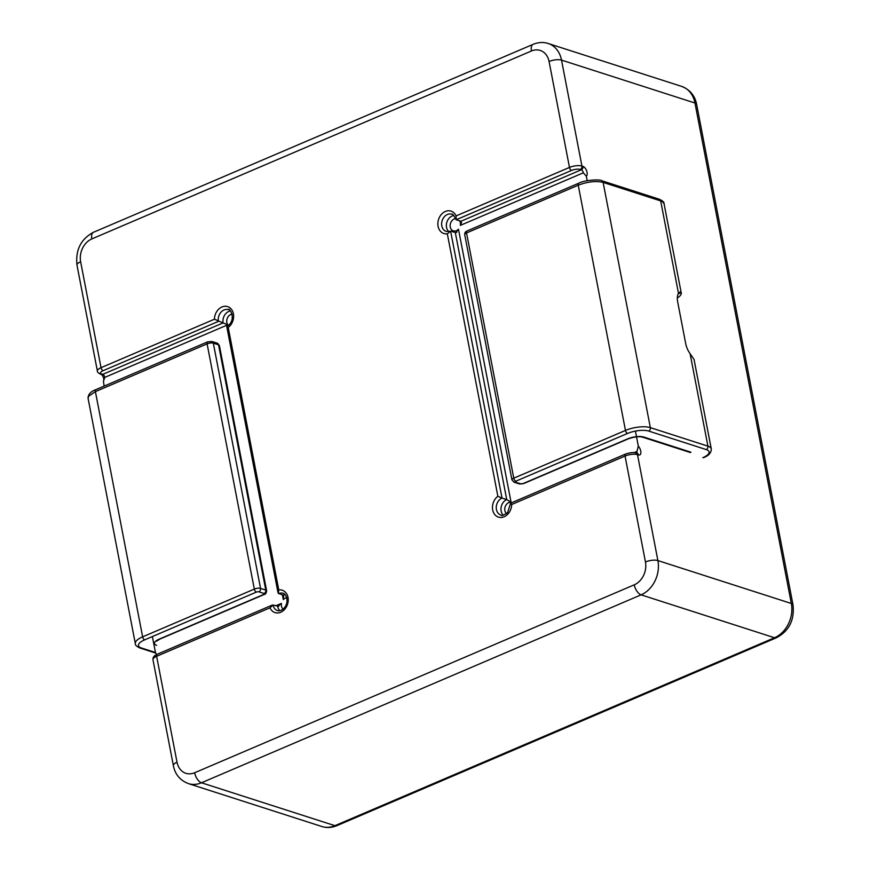 <?xml version="1.0" encoding="UTF-8"?>
<svg xmlns="http://www.w3.org/2000/svg" width="870" height="870" viewBox="0 0 870 870"><rect width="100%" height="100%" fill="white"/><g stroke="black" fill="none" stroke-linecap="round" stroke-linejoin="round"><path stroke-width="1.3" d="M690.106 353.709A13.572 6.786 -113.1 0 1 685.69 343.541L677.665 301.836A13.572 6.786 -113.1 0 1 678.48 293.353L660.689 200.916L603.127 182.406L650.347 427.638L707.908 446.147L690.106 353.709L694.021 359.397A18.096 6.242 -10.9 0 1 694.086 359.636L711.268 448.887A18.096 6.242 -10.9 0 0 707.908 446.147A2.719 2.153 -72.2 0 1 706.233 449.572L648.672 431.063A15.388 5.307 169.1 0 0 627.52 433.445L515.812 481.197A1.805 0.62 169.1 0 0 515.421 482.143L520.651 483.829A1.805 0.62 169.1 0 0 523.142 483.546L627.64 438.882A11.767 4.056 -10.9 0 1 643.811 437.055L690.91 452.204A2.719 2.153 107.8 0 1 689.595 452.28L642.495 437.142A2.719 2.153 107.8 0 0 643.811 437.055M677.306 297.975A18.096 6.242 169.1 0 0 681.177 292.668L679.938 291.983L678.48 293.353M156.535 654.566L155.469 652.565L152.38 636.557M104.15 386.095L103.432 381.299L104.813 377.373L227.809 324.793L223.111 322.911A9.048 7.188 107.8 0 1 230.441 311.003M634.176 452.607L636.981 451.41L638.308 446.147L635.415 431.096M587.196 180.688L586.336 176.218L583.335 172.804L460.339 225.384L461.513 222.687L460.937 221.252L581.28 169.802L580.236 169.465A6.34 2.186 169.1 0 0 571.525 170.444L456.228 219.74L460.937 221.252M455.619 218.859L456.228 219.74L456.076 215.912L569.48 167.431L549.079 61.498A18.096 14.377 -72.2 0 0 531.45 50.982L91.839 238.913A18.096 14.377 -72.2 0 0 80.638 261.75L101.04 367.684L214.444 319.214A11.767 9.342 107.8 0 1 222.687 306.697A11.767 9.342 107.8 0 1 233.214 312.982A11.767 9.342 107.8 0 1 228.234 327.446L278.781 589.947A11.767 9.342 107.8 0 1 288.155 598.266A11.767 9.342 107.8 0 1 281.456 611.914A11.767 9.342 107.8 0 1 270.015 607.815L273.017 605.009L278.737 606.314M214.444 319.214L223.111 322.911L102.758 374.361A2.719 2.153 107.8 0 1 101.442 374.448L100.398 374.111A2.719 2.153 107.8 0 0 101.714 374.035L102.758 374.361A2.719 1.359 -113.1 0 1 104.813 377.373M278.781 589.947L278.259 593.329L283.674 595.341L283.326 599.593L282.402 594.797M449.257 231.583A9.048 7.188 -72.2 0 0 450.627 231.159L455.793 232.681L458.468 229.191L511.06 502.24L506.731 499.597L455.336 232.671M449.812 231.257L450.627 231.159L502.023 498.075L506.731 499.597A9.048 7.188 107.8 0 0 501.218 506.764A9.048 7.188 107.8 0 0 503.295 515.181M228.234 327.446L226.787 326.609M272.136 605.139L273.017 605.009A9.048 7.188 -72.2 0 0 277.454 610.544C276.78 610.849 283.479 612.241 286.567 603.845C288.492 596.537 283.533 592.546 282.989 593.307A9.048 7.188 -72.2 0 0 278.617 593.579M279.879 610.686A9.048 7.188 107.8 0 1 277.726 606.52L281.467 603.389A6.34 5.035 -72.2 0 0 283.098 609.141M450.627 231.159L447.321 233.791A11.767 9.342 107.8 0 1 437.947 225.46A11.767 9.342 107.8 0 1 444.635 211.812A11.767 9.342 107.8 0 1 456.076 215.912M510.451 503.676L507.591 512.604C503.523 515.421 501.283 516.236 500.859 515.04A9.048 7.188 -72.2 0 1 496.27 506.884A9.048 7.188 -72.2 0 1 502.023 498.075L497.868 496.291L447.321 233.791M510.929 503.904A9.048 7.188 -72.2 0 0 510.831 503.338L510.407 503.284M510.831 503.338L511.658 504.524A11.767 9.342 107.8 0 1 503.415 517.041A11.767 9.342 107.8 0 1 492.877 510.744A11.767 9.342 107.8 0 1 497.868 496.291M156.643 645.322A11.767 4.056 -10.9 0 1 159.21 639.135L263.697 594.46A1.805 0.62 169.1 0 0 264.099 593.503L258.868 591.828A1.805 0.62 169.1 0 0 256.378 592.1L144.67 639.852A15.388 5.307 169.1 0 0 141.321 647.954L155.447 652.5M256.378 592.1A2.719 1.359 66.9 0 1 254.323 589.099L207.103 343.867L95.395 391.62L142.626 636.851L254.323 589.099A4.524 1.566 -10.9 0 1 260.543 588.392L265.774 590.077L218.555 344.846L213.324 343.161L260.543 588.392A2.719 2.153 107.8 0 1 258.868 591.828M264.099 593.503A2.719 2.153 107.8 0 0 265.774 590.077A4.524 1.566 -10.9 0 1 266.622 590.763L219.392 345.531A4.524 1.566 169.1 0 0 218.555 344.846A2.719 2.153 -72.2 0 0 217.239 343.193M213.324 343.161A4.524 1.566 169.1 0 0 207.103 343.867A2.719 1.359 -113.1 0 1 207.582 341.877L211.986 341.508A2.719 2.153 -72.2 0 1 213.324 343.161M207.604 341.866L95.896 389.619A2.719 1.359 -113.1 0 0 95.395 391.62L88.686 396.198L88.087 398.395L135.318 643.637A18.096 6.242 -10.9 0 1 142.626 636.851A2.719 1.359 66.9 0 0 144.67 639.852M155.589 653.044L140.005 648.03A2.719 2.153 -72.2 0 0 141.321 647.954M264.306 594.449A2.719 1.359 -113.1 0 1 263.697 594.46M266.622 590.763C266.329 593.09 265.557 594.319 264.284 594.449L159.786 639.124A2.719 1.359 -113.1 0 1 159.21 639.135M711.268 448.887C711.355 452.791 708.745 455.717 703.46 457.663A2.719 1.359 66.9 0 1 702.873 457.674A15.388 5.307 169.1 0 0 706.233 449.572M627.52 433.445A2.719 1.359 -113.1 0 1 625.465 430.433L578.245 185.201L466.537 232.953A4.524 1.566 169.1 0 0 464.71 234.65C464.558 232.888 465.341 231.659 467.049 230.963A2.719 1.359 66.9 0 0 466.537 232.953L513.768 478.185L625.465 430.433A18.096 6.242 -10.9 0 1 650.347 427.638A2.719 2.153 -72.2 0 1 648.672 431.063M681.177 292.668L678.132 293.973M464.71 234.65L511.941 479.881A4.524 1.566 -10.9 0 1 513.768 478.185A2.719 1.359 -113.1 0 0 515.812 481.197M664.049 203.656L662.635 201.796L660.689 200.916A2.719 2.153 107.8 0 0 659.351 199.252C662.788 200.894 664.354 202.362 664.049 203.656L681.232 292.907M578.746 183.211C585.412 179.579 601.496 179.361 601.79 180.742A2.719 2.153 107.8 0 1 603.127 182.406C595.917 180.721 587.631 181.656 578.245 185.201A2.719 1.359 66.9 0 1 578.746 183.211L467.049 230.963M515.421 482.143A2.719 2.153 107.8 0 1 514.094 482.219M520.651 483.829A2.719 2.153 107.8 0 1 519.346 483.916L514.105 482.23L511.941 479.881M523.142 483.546A2.719 1.359 66.9 0 0 523.751 483.535L519.346 483.916M627.64 438.882A2.719 1.359 66.9 0 0 628.227 438.871L523.729 483.546M270.015 607.815L156.622 656.295L177.023 762.229A18.096 14.377 -72.2 0 0 194.641 772.756L634.252 584.825A18.096 14.377 -72.2 0 0 645.453 561.976L625.051 456.043L511.658 504.524M776.475 637.732A9.048 4.524 -113.1 0 1 774.528 637.754A27.144 21.565 -72.2 0 0 791.33 603.486A9.048 3.121 -10.9 0 1 793.005 604.857C794.625 620.027 789.112 630.989 776.475 637.732L336.875 825.663A9.048 4.524 -113.1 0 1 334.917 825.673L201.481 782.772A27.144 21.565 107.8 0 1 188.355 783.598L321.791 826.5A27.144 21.565 -72.2 0 0 334.917 825.673L774.528 637.754L641.092 594.841L201.481 782.772A9.048 4.524 66.9 0 1 194.641 772.756M638.308 446.147A5.427 2.719 -113.1 0 1 640.864 452.248A5.427 2.719 -113.1 0 1 638.536 454.977L637.492 454.64L657.894 560.574L791.33 603.486L694.956 103.008L561.52 60.106L581.921 166.04L582.965 166.377A5.427 2.719 -113.1 0 1 586.706 171.064A5.427 2.719 -113.1 0 1 586.336 176.218M793.005 604.857L696.631 104.378A9.048 3.121 -10.9 0 0 694.956 103.008A27.144 21.565 -72.2 0 0 681.645 86.402L548.209 43.5A27.144 21.565 107.8 0 1 561.52 60.106A9.048 3.121 -10.9 0 0 549.079 61.498M645.453 561.976A9.048 3.121 -10.9 0 1 657.894 560.574A27.144 21.565 107.8 0 1 641.092 594.841A9.048 4.524 66.9 0 1 634.252 584.825M271.364 605.716L273.017 605.009M227.07 326.457C237.869 319.051 228.538 306.621 228.375 309.709A9.048 7.188 -72.2 0 0 220.839 312.373A9.048 7.188 -72.2 0 0 218.403 321.4L103.095 370.696A6.34 2.186 169.1 0 0 101.714 374.035M283.326 595.102A9.048 7.188 107.8 0 1 285.055 594.612M275.681 605.857L281.467 603.389M286.763 597.744A6.34 5.035 -72.2 0 0 283.326 599.593M232.149 314.135A6.34 5.035 -72.2 0 0 227.298 318.235A6.34 5.035 -72.2 0 0 227.809 324.793M456.228 219.74A9.048 7.188 -72.2 0 0 455.608 217.794M455.565 218.674C453.509 215.01 452.248 213.52 451.791 214.205A9.048 7.188 -72.2 0 0 442.167 220.621A9.048 7.188 -72.2 0 0 446.245 231.431L449.659 231.311M448.681 231.572A9.048 7.188 107.8 0 1 446.886 222.133A9.048 7.188 107.8 0 1 453.846 215.499M460.339 225.384A6.34 5.035 -72.2 0 0 459.675 220.85M455.554 218.631A6.34 5.035 -72.2 0 0 450.366 227.483A6.34 5.035 -72.2 0 0 458.468 229.191M511.06 502.24A6.34 5.035 -72.2 0 0 505.307 506.383A6.34 5.035 -72.2 0 0 506.503 513.626M571.525 170.444A2.719 1.359 66.9 0 1 569.48 167.431A9.048 3.121 -10.9 0 1 581.921 166.04A2.719 2.153 107.8 0 1 580.236 169.465M531.45 50.982A9.048 4.524 -113.1 0 1 533.125 44.337C538.28 42.228 543.304 41.945 548.209 43.5M91.839 238.913A9.048 4.524 -113.1 0 1 93.525 232.268L533.125 44.337M80.638 261.75A9.048 3.121 169.1 0 0 76.995 265.143C75.375 249.973 80.888 239.011 93.525 232.268M76.995 265.143L97.386 371.077A9.048 3.121 -10.9 0 1 101.04 367.684A2.719 1.359 -113.1 0 0 103.095 370.696M271.929 605.226L157.122 654.305A2.719 1.359 -113.1 0 0 156.622 656.295A9.048 3.121 169.1 0 0 152.968 659.688L173.369 765.622C175.044 774.333 180.036 780.325 188.355 783.598M177.023 762.229A9.048 3.121 169.1 0 0 173.369 765.622M637.492 454.64A9.048 3.121 169.1 0 0 625.051 456.043A2.719 1.359 66.9 0 1 625.563 454.053C630.358 452.53 633.893 452.172 636.166 452.987A2.719 2.153 107.8 0 1 637.492 454.64M582.965 166.377A2.719 2.153 107.8 0 1 581.28 169.802A2.719 1.359 66.9 0 1 583.335 172.804M636.166 452.987L637.21 453.324A2.719 2.153 107.8 0 1 638.536 454.977M636.764 453.183A2.719 1.359 66.9 0 0 636.981 451.41M211.986 341.508L217.217 343.182L219.392 345.531M95.896 389.619C90.61 391.576 88 394.501 88.087 398.406M140.005 648.03C136.568 646.399 135.002 644.931 135.318 643.637M159.786 639.124L156.589 641.168M601.79 180.742L659.351 199.252M628.227 438.871C634.241 436.805 638.993 436.229 642.495 437.142M689.595 452.28L690.225 452.563M336.875 825.663C331.72 827.772 326.696 828.055 321.791 826.5M696.631 104.378C694.956 95.667 689.964 89.675 681.645 86.402M97.386 371.077C97.179 371.947 98.19 372.958 100.398 374.111M277.954 592.383L226.863 327.044M103.769 379.744C103.726 377.71 102.954 375.938 101.442 374.448M157.122 654.305C154.164 655.545 152.783 657.339 152.968 659.688M510.744 503.132L625.563 454.053M456.913 232.159L455.369 232.877"/></g></svg>
